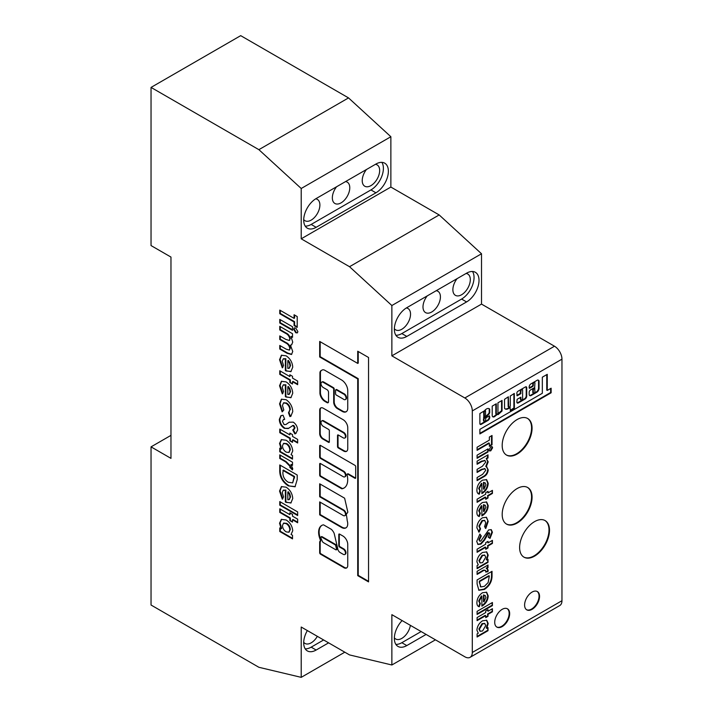 <?xml version="1.0" encoding="UTF-8"?>
<svg xmlns="http://www.w3.org/2000/svg" width="713" height="713" viewBox="0 0 713 713"><rect width="100%" height="100%" fill="white"/><g stroke="black" fill="none" stroke-linecap="round" stroke-linejoin="round"><path stroke-width="1.07" d="M345.6 399.387A3.253 1.881 -120 0 0 345.867 399.28A3.253 1.881 -120 0 0 346.366 396.678A3.253 1.881 -120 0 0 344.245 393.808A3.253 1.881 -120 0 0 343.737 393.585L336.803 389.583A1.061 0.606 -120 0 0 336.278 389.53A1.061 0.606 -120 0 0 336.09 389.779M343.746 399.405A3.253 1.881 -120 0 0 345.368 399.565A3.253 1.881 -120 0 0 345.867 396.963A3.253 1.881 -120 0 0 343.746 394.093A3.253 1.881 -120 0 0 343.238 393.87L336.304 389.868A1.061 0.606 -120 0 0 335.778 389.815A1.061 0.606 -120 0 0 335.565 390.296L335.565 393.754A1.061 0.606 -120 0 0 336.304 395.047L343.238 399.048A3.253 1.881 -120 0 0 343.746 399.405M340.181 552.566A3.556 2.05 60 0 1 337.659 548.208L334.147 533.306A7.638 4.412 -120 0 0 331.483 529.474A1.061 0.606 -120 0 0 331.242 529.287L323.729 524.955A1.061 0.606 -120 0 0 323.319 524.857A14.911 8.609 -120 0 0 321.715 525.454A14.911 8.609 -120 0 0 320.11 539.376A1.061 0.606 60 0 1 320.217 539.875L320.422 541.524A1.061 0.606 -120 0 0 319.887 541.47A1.061 0.606 -120 0 0 319.674 541.96L319.674 552.807A1.061 0.606 -120 0 0 320.422 554.099L343.238 567.272A5.535 3.2 -120 0 0 343.844 567.682A5.535 3.2 -120 0 0 346.616 567.949A5.535 3.2 -120 0 0 347.748 565.765L347.748 544.545A6.898 3.984 -120 0 0 342.516 535.793L339.548 534.082A1.061 0.606 -120 0 0 339.014 534.028A1.061 0.606 -120 0 0 338.8 534.509L338.8 545.73A1.061 0.606 -120 0 0 339.548 547.023L343.238 549.153A3.173 1.827 60 0 1 345.306 551.951A3.173 1.827 60 0 1 344.825 554.491A3.173 1.827 60 0 1 343.238 554.331L340.235 552.602A3.556 2.05 60 0 1 340.181 552.566M320.199 541.434A1.061 0.606 -120 0 0 320.173 541.666L320.173 552.513A1.061 0.606 -120 0 0 320.912 553.805L343.737 566.987A5.535 3.2 -120 0 0 344.343 567.388A5.535 3.2 -120 0 0 346.848 567.789M532.067 609.339A10.57 6.096 120 0 0 538.975 600.025A10.57 6.096 120 0 0 537.352 591.558A10.57 6.096 120 0 0 532.067 592.084A10.57 6.096 120 0 0 525.169 601.398A10.57 6.096 120 0 0 526.791 609.865A10.57 6.096 120 0 0 532.067 609.339M526.542 609.713A10.57 6.096 120 0 0 531.577 609.054A10.57 6.096 120 0 0 538.404 599.972A10.57 6.096 120 0 0 537.103 591.433M502.184 626.593A10.57 6.096 120 0 0 509.091 617.28A10.57 6.096 120 0 0 507.469 608.813A10.57 6.096 120 0 0 502.184 609.339A10.57 6.096 120 0 0 495.285 618.652A10.57 6.096 120 0 0 496.908 627.119A10.57 6.096 120 0 0 502.184 626.593M496.658 626.959A10.57 6.096 120 0 0 501.685 626.308A10.57 6.096 120 0 0 508.521 617.226A10.57 6.096 120 0 0 507.219 608.679M517.13 454.056A21.132 12.201 120 0 0 530.935 435.429A21.132 12.201 120 0 0 527.691 418.504A21.132 12.201 120 0 0 517.13 419.547A21.132 12.201 120 0 0 503.325 438.165A21.132 12.201 120 0 0 506.56 455.099A21.132 12.201 120 0 0 517.13 454.056M506.319 454.956A21.132 12.201 120 0 0 516.631 453.771A21.132 12.201 120 0 0 530.365 435.376A21.132 12.201 120 0 0 527.442 418.362M517.13 523.066A21.132 12.201 120 0 0 530.935 504.447A21.132 12.201 120 0 0 527.691 487.514A21.132 12.201 120 0 0 517.13 488.565A21.132 12.201 120 0 0 503.325 507.184A21.132 12.201 120 0 0 506.56 524.117A21.132 12.201 120 0 0 517.13 523.066M506.319 523.966A21.132 12.201 120 0 0 516.631 522.781A21.132 12.201 120 0 0 530.365 504.385A21.132 12.201 120 0 0 527.442 487.38M534.563 556.14A21.132 12.201 120 0 0 548.368 537.522A21.132 12.201 120 0 0 545.124 520.588A21.132 12.201 120 0 0 534.563 521.631A21.132 12.201 120 0 0 520.757 540.258A21.132 12.201 120 0 0 523.993 557.183A21.132 12.201 120 0 0 534.563 556.14M523.752 557.04A21.132 12.201 120 0 0 534.064 555.855A21.132 12.201 120 0 0 547.798 537.459A21.132 12.201 120 0 0 544.875 520.445M394.36 637.832A12.326 7.121 120 0 0 395.662 638.991A12.326 7.121 120 0 0 401.829 638.385A12.326 7.121 120 0 0 410.376 625.346M303.711 642.288A12.326 7.121 120 0 0 305.012 643.456A12.326 7.121 120 0 0 311.171 642.841A12.326 7.121 120 0 0 317.338 636.335M466.079 273.462A12.326 7.121 -60 0 1 467.755 274.006A12.326 7.121 -60 0 1 469.644 283.881A12.326 7.121 -60 0 1 461.596 294.745A12.326 7.121 -60 0 1 455.429 295.351A12.326 7.121 -60 0 1 457.104 278.64M406.33 307.971A12.326 7.121 -60 0 1 407.988 308.515A12.326 7.121 -60 0 1 409.877 318.39A12.326 7.121 -60 0 1 401.829 329.254A12.326 7.121 -60 0 1 395.662 329.861A12.326 7.121 -60 0 1 394.36 328.693M436.196 290.717A12.326 7.121 -60 0 1 437.871 291.26A12.326 7.121 -60 0 1 439.761 301.136A12.326 7.121 -60 0 1 431.713 312A12.326 7.121 -60 0 1 425.545 312.606A12.326 7.121 -60 0 1 427.221 295.895M375.43 164.329A12.326 7.121 -60 0 1 377.106 164.872A12.326 7.121 -60 0 1 378.995 174.747A12.326 7.121 -60 0 1 370.947 185.612A12.326 7.121 -60 0 1 364.78 186.227A12.326 7.121 -60 0 1 366.455 169.516M315.681 198.838A12.326 7.121 -60 0 1 317.338 199.382A12.326 7.121 -60 0 1 319.228 209.257A12.326 7.121 -60 0 1 311.171 220.121A12.326 7.121 -60 0 1 305.012 220.736A12.326 7.121 -60 0 1 303.711 219.568M345.547 181.583A12.326 7.121 -60 0 1 347.222 182.127A12.326 7.121 -60 0 1 349.112 192.002A12.326 7.121 -60 0 1 341.064 202.866A12.326 7.121 -60 0 1 334.896 203.481A12.326 7.121 -60 0 1 336.572 186.77M485.526 410.777L485.143 410.715A4.688 2.709 120 0 0 484.154 412.061L484.421 417.738L485.526 416.472L485.526 410.777M484.902 417.952L488.993 414.101A2.799 1.613 120 0 0 489.724 412.551L489.688 409.119A5.463 3.155 120 0 0 489.207 408.718A5.463 3.155 120 0 0 486.471 408.986A5.463 3.155 120 0 0 484.492 410.759L479.876 413.558L479.876 423.219A2.032 1.176 120 0 0 480.277 424.413A2.032 1.176 120 0 0 481.177 424.378L487.915 420.483A2.531 1.462 120 0 0 489.733 417.221L489.466 415.804L485.901 417.863L485.624 419.895A1.159 0.668 -60 0 1 485.116 421.062A1.159 0.668 -60 0 1 484.225 421.374A1.159 0.668 -60 0 1 483.984 420.848L483.984 419.574A1.301 0.758 -60 0 1 484.902 417.952L484.466 417.702M504.92 408.772A6.604 3.815 120 0 0 509.421 407.203L509.786 407.301M510.009 407.426L510.365 410.795L514.394 408.246L514.314 393.46L510.285 396.009L510.285 405.661A1.159 0.668 -60 0 1 509.777 406.829A1.159 0.668 -60 0 1 508.877 407.141A1.159 0.668 -60 0 1 508.636 406.615L508.36 396.793L504.528 399.325L504.572 408.442A6.604 3.815 120 0 0 505.16 408.932A6.604 3.815 120 0 0 509.92 407.497L510.009 407.426M534.117 382.489A1.159 0.668 -60 0 1 534.697 382.426A1.159 0.668 -60 0 1 534.937 382.961L534.661 387.551L530.552 389.922A1.934 1.114 120 0 0 529.18 392.293L529.18 394.316A2.87 1.658 120 0 0 529.777 395.626A2.87 1.658 120 0 0 531.212 395.483L536.782 392.275A3.2 1.854 120 0 0 539.046 388.353L539.046 381.241A1.934 1.114 120 0 0 538.645 380.359L538.235 380.118A1.934 1.114 120 0 0 537.263 380.216L530.962 383.852A2.522 1.453 120 0 0 529.18 386.936L529.18 387.881A0.775 0.446 120 0 0 529.732 388.202L532.745 386.455A0.775 0.446 120 0 0 533.288 385.51L533.288 383.915A1.159 0.668 -60 0 1 534.117 382.489M521.479 389.236A1.159 0.668 -60 0 1 521.871 389.262A1.159 0.668 -60 0 1 522.059 389.503M521.782 389.601A1.159 0.668 -60 0 1 522.371 389.548A1.159 0.668 -60 0 1 522.611 390.073L522.611 398.54A1.159 0.668 -60 0 1 522.103 399.717A1.159 0.668 -60 0 1 521.203 400.029A1.159 0.668 -60 0 1 520.962 399.494L520.882 397.212L517.13 399.289L516.854 402.034A2.13 1.23 120 0 0 517.299 403.014A2.13 1.23 120 0 0 518.36 402.907L525.018 399.066A2.406 1.39 120 0 0 526.72 396.125L526.72 387.703A1.836 1.061 120 0 0 526.337 386.865A1.836 1.061 120 0 0 525.419 386.954L517.959 391.259A1.56 0.9 120 0 0 516.854 393.175L517.13 395.822L520.695 393.763L520.962 391.027A1.159 0.668 -60 0 1 521.782 389.601M488.013 611.246L492.416 608.697L492.416 611.799L488.013 614.339L488.013 616.326L485.713 617.654L485.713 615.667L477.095 620.64L477.095 617.547L485.713 612.565L485.713 611.023L488.013 609.695L488.013 611.246L487.514 609.98M481.881 596.202L481.382 595.916L478.699 600.979L479.831 603.287L478.762 606.496L479.261 606.781C477.639 606.335 476.854 604.927 476.899 602.556C477.131 598.367 478.993 595.097 482.487 592.753L486.623 592.245L488.2 595.89C487.95 600.203 486.016 603.528 482.389 605.863L481.881 606.148L481.881 596.202L479.198 601.264L480.33 603.572L479.261 606.781L478.45 606.46M487.514 565.302L487.514 567.379L486.168 568.154L488.2 570.275L487.933 571.692L485.66 572.04L485.901 571.006C485.081 570.026 483.797 570.195 482.041 571.541L477.095 574.411L477.095 571.318L488.013 565.008L488.013 567.664L486.667 568.439L487.469 568.626M485.901 571.006L485.295 570.275M488.013 542.887L492.416 540.347L492.416 543.44L488.013 545.989L488.013 547.976L485.713 549.304L485.713 547.317L477.095 552.29L477.095 549.197L485.713 544.215L485.713 542.664L488.013 541.345L488.013 542.887L487.514 541.63M484.528 520.454L481.997 520.57L478.895 526.06L480.045 528.583L478.61 531.818L479.109 532.103L476.899 527.843C477.068 523.592 478.94 520.223 482.514 517.754L486.471 517.317L488.2 521.408L485.785 528.467L484.564 526.613L485.713 522.861L484.787 520.579L482.496 520.855L479.386 526.346L480.535 528.868L479.109 532.103L478.512 531.845M480.045 528.583L480.535 528.868M488.013 492.897L492.416 490.357L492.416 493.449L488.013 495.998L488.013 497.986L485.713 499.314L485.713 497.317L477.095 502.3L477.095 499.198L485.713 494.225L485.713 492.674L488.013 491.346L488.013 492.897L487.514 491.64M489.35 437.042L492.032 435.491L492.032 444.787L489.35 446.338L489.35 443.236L477.095 450.313L477.095 447.22L489.35 440.144L489.35 437.042M490.82 446.81L492.122 446.686L492.612 447.764L490.776 450.821L489.466 450.955L488.966 449.894L490.82 446.81M472.3 652.475L472.3 410.92A10.57 6.096 -120 0 0 464.831 397.979L391.865 355.849L391.865 305.529L349.53 266.707L301.216 238.81L301.216 188.49L258.881 149.668L151.04 87.414L151.04 245.575L170.968 257.072L170.968 458.37L151.04 446.864L151.04 605.025L258.881 667.288L301.216 677.35L301.216 627.03L349.53 654.917L391.865 664.988L391.865 614.659L464.831 656.789A10.57 6.096 -120 0 0 470.117 657.315A10.57 6.096 -120 0 0 472.3 652.475L561.96 600.711L561.96 359.156L472.3 410.92M551.131 388.211L547.263 390.439L547.263 374.334L542.335 377.186L542.335 393.291L479.876 429.351L479.876 433.932L551.131 392.792L551.131 388.211M496.31 413.727L496.31 403.754L492.202 406.125L492.202 415.501A3.235 1.872 120 0 0 492.87 416.847A3.235 1.872 120 0 0 495.401 415.937A19.732 11.39 120 0 0 497.211 414.494L498.218 414.574L502.059 410.991L502.059 400.439L497.95 402.809L497.95 412.782A1.159 0.668 -60 0 1 497.442 413.95A1.159 0.668 -60 0 1 496.551 414.262A1.159 0.668 -60 0 1 496.31 413.727L495.811 413.442L495.811 404.039M487.514 455.135L487.514 457.657L486.204 458.414L488.2 461.855L486.257 466.694L488.2 469.867C487.879 473.209 486.293 475.571 483.441 476.952L477.095 480.624L477.095 477.523L482.576 474.359L485.713 470.313L485.036 468.789L481.97 469.617L477.095 472.434L477.095 469.341L482.327 466.32L485.713 462.077L485.063 460.634L481.899 461.48L477.095 464.252L477.095 461.151L488.013 454.849L488.013 457.951L486.801 458.753M486.204 458.414L487.701 461.569L485.758 466.4L486.926 466.953M477.095 455.179L488.013 448.878L488.013 451.971L477.095 458.281L477.095 455.179M481.881 483.61L481.382 483.316L478.699 488.387L479.831 490.687L478.762 493.895L479.261 494.189C477.639 493.744 476.854 492.335 476.899 489.965C477.131 485.776 478.993 482.505 482.487 480.161L486.623 479.653L488.2 483.298C487.95 487.612 486.016 490.936 482.389 493.271L481.881 493.548L481.881 483.61L479.198 488.672L480.33 490.981L479.261 494.189L478.45 493.868M481.881 505.945L481.382 505.66L478.699 510.722L479.831 513.03L478.762 516.239L479.261 516.533C477.639 516.087 476.854 514.679 476.899 512.308C477.131 508.119 478.993 504.849 482.487 502.496L486.623 501.997L488.2 505.642C487.95 509.955 486.016 513.28 482.389 515.615L481.881 515.891L481.881 505.945L479.198 511.016L480.33 513.315L479.261 516.533L478.45 516.212M492.416 532.263L490.036 538.404L488.2 537.147L489.733 533.779L488.753 532.95L484.385 540.32L480.963 544.081L477.977 544.447L476.712 541.363L479.894 534.082L481.302 535.989L479.386 539.928L479.911 541.14L480.803 541.078L488.628 529.928L491.293 529.679L492.416 532.263L491.917 531.978L489.537 538.11M489.234 533.493L488.253 532.664L489.385 532.914L488.253 532.664L487.54 533.36L488.04 533.645M486.783 559.972L488.013 559.259L488.013 562.352L477.095 568.662L477.095 565.561L478.28 564.874L476.899 561.764C477.309 557.735 479.189 554.643 482.532 552.468L486.729 551.907L488.2 555.151L486.783 559.972L486.284 559.678L487.701 554.866L488.2 555.151M477.095 579.945L492.032 571.318L492.032 575.213C492.175 581.264 489.617 586.015 484.35 589.464L478.895 590.257L477.095 583.902L477.095 579.945M477.095 611.353L492.416 602.503L492.416 605.604L477.095 614.446L477.095 611.353M486.783 628.322L488.013 627.609L488.013 630.711L477.095 637.012L477.095 633.919L478.28 633.224L476.899 630.123C477.309 626.094 479.189 622.993 482.532 620.818L486.729 620.257L488.2 623.501L486.783 628.322L486.284 628.037L487.701 623.215L488.2 623.501M464.831 397.979L554.482 346.215L481.516 304.094L481.516 253.766L439.181 214.943L390.867 187.056L390.867 136.727L348.532 97.904L240.7 35.65L151.04 87.414M554.482 346.215A10.57 6.096 60 0 1 561.96 359.156M561.96 600.711A10.57 6.096 60 0 1 559.767 605.551L470.117 657.315M343.238 471.516A3.173 1.827 60 0 1 345.306 474.305A3.173 1.827 60 0 1 344.825 476.845A3.173 1.827 60 0 1 343.238 476.685L320.431 463.521A1.061 0.606 -120 0 0 319.905 463.468A1.061 0.606 -120 0 0 319.682 463.958L319.682 475.17A1.061 0.606 -120 0 0 320.431 476.462L341.607 488.69A1.061 0.606 -120 0 0 342.017 488.779A18.021 10.401 -120 0 0 343.978 488.066A18.021 10.401 -120 0 0 347.071 474.858A1.061 0.606 60 0 1 347.258 474.083A1.061 0.606 60 0 1 347.784 474.136L354.94 478.271A1.061 0.606 -120 0 0 355.466 478.325A1.061 0.606 -120 0 0 355.689 477.835L355.689 466.623A1.061 0.606 -120 0 0 354.94 465.331L320.431 445.402A1.061 0.606 -120 0 0 319.905 445.358A1.061 0.606 -120 0 0 319.682 445.839L319.682 457.051A1.061 0.606 -120 0 0 320.431 458.343L343.238 471.516L343.737 471.222A3.173 1.827 60 0 1 345.805 474.02A3.173 1.827 60 0 1 345.324 476.56A3.173 1.827 60 0 1 345.047 476.667M323.247 387.507A3.173 1.827 60 0 1 321.171 384.708A3.173 1.827 60 0 1 321.661 382.168A3.173 1.827 60 0 1 323.247 382.328L332.953 387.934A1.061 0.606 60 0 1 333.702 389.227L333.702 402.168A5.285 3.048 -120 0 0 337.436 408.638L342.213 411.392A7.834 4.519 -120 0 0 346.126 411.784A7.834 4.519 -120 0 0 347.748 408.192L347.748 390.671A8.734 5.044 -120 0 0 341.572 379.967L324.789 370.279A5.285 3.048 -120 0 0 322.151 370.02L321.019 370.662A5.285 3.048 -120 0 0 319.932 373.086L319.932 392.916A6.872 3.966 -120 0 0 324.789 401.339L327.017 402.622A2.112 1.221 -120 0 0 328.078 402.729A2.112 1.221 -120 0 0 328.515 401.758L328.515 392.275A2.112 1.221 -120 0 0 327.017 389.681L323.247 387.507M322.151 370.02L321.019 370.662M368.55 357.489L357.721 351.233L357.721 363.407L319.682 341.447L319.682 356.972L357.721 378.942L357.721 575.632L368.55 581.888L368.55 357.489M343.238 432.693A3.173 1.827 60 0 1 345.306 435.483A3.173 1.827 60 0 1 344.825 438.023A3.173 1.827 60 0 1 343.238 437.871L338.274 435.001A1.061 0.606 -120 0 0 337.739 434.948A1.061 0.606 -120 0 0 337.525 435.429L337.525 446.65A1.061 0.606 -120 0 0 338.274 447.942L343.639 451.044A5.82 3.36 -120 0 0 346.554 451.329A5.82 3.36 -120 0 0 347.757 448.664L347.757 427.72A6.56 3.788 -120 0 0 343.113 419.681L323.239 408.201A5.009 2.888 -120 0 0 320.734 407.961A5.009 2.888 -120 0 0 319.7 410.251L319.7 433.736A4.26 2.46 -120 0 0 322.713 438.958L328.586 442.345A1.061 0.606 -120 0 0 329.112 442.399A1.061 0.606 -120 0 0 329.335 441.917L329.335 430.697A1.061 0.606 -120 0 0 328.586 429.404L323.239 426.321A3.173 1.827 60 0 1 321.171 423.531A3.173 1.827 60 0 1 321.652 420.991A3.173 1.827 60 0 1 323.239 421.142L343.238 432.693L343.737 432.399A3.173 1.827 60 0 1 345.805 435.197A3.173 1.827 60 0 1 345.324 437.737A3.173 1.827 60 0 1 345.047 437.844M343.238 510.33A3.173 1.827 60 0 1 345.306 513.128A3.173 1.827 60 0 1 344.825 515.668A3.173 1.827 60 0 1 343.238 515.508L319.682 501.907L319.682 514.848L341.812 527.629A8.832 5.098 -120 0 0 345.912 527.887A8.832 5.098 -120 0 0 347.213 520.668A53.823 31.069 -120 0 0 346.268 514.421L347.846 512.166L344.62 498.191L319.682 483.797L319.682 496.738L343.238 510.33L343.737 510.045A3.173 1.827 60 0 1 345.805 512.843A3.173 1.827 60 0 1 345.324 515.383A3.173 1.827 60 0 1 345.047 515.49M292.508 514.367L292.508 516.176L297.651 519.135L297.651 522.754L292.508 519.786L292.508 522.103L289.834 520.561L289.834 518.235L279.772 512.433L279.772 508.815L289.834 514.626L289.834 512.816L292.508 514.367M279.772 505.205L279.772 501.587L297.651 511.916L297.651 515.526L279.772 505.205L280.271 504.92L280.271 501.881M292.74 498.521L290.877 503.013L285.36 501.97L285.36 490.366L283.204 490.303L282.232 492.656L283.551 496.881L282.312 499.18L279.549 491.07L281.394 486.623L286.073 487.166C290.155 489.84 292.375 493.628 292.74 498.521M279.772 458.495L279.772 454.876L292.508 462.238L292.508 465.331L290.949 464.43L292.74 468.637L292.419 469.92L289.772 467.273L290.057 466.4L285.556 461.819L279.772 458.495L280.271 458.209L280.271 455.17M292.74 450.99L291.073 454.698L292.508 455.527L292.508 459.136L279.772 451.784L279.772 448.174L281.163 448.976L279.549 443.486L281.341 439.654L286.118 440.224C290.057 442.684 292.259 446.276 292.74 450.99M292.508 376.295L292.508 378.104L297.651 381.072L297.651 384.681L292.508 381.713L292.508 384.04L289.834 382.489L289.834 380.172L279.772 374.361L279.772 370.751L289.834 376.553L289.834 374.753L292.508 376.295M292.74 367.159L290.877 371.651L285.36 370.608L285.36 359.004L283.204 358.942L282.232 361.304L283.551 365.519L282.312 367.828L279.549 359.709L281.394 355.261L286.073 355.805C290.155 358.487 292.375 362.266 292.74 367.159M294.077 318.363L294.077 314.745L297.205 316.554L297.205 327.392L294.077 325.583L294.077 321.973L279.772 313.711L279.772 310.102L294.077 318.363L294.576 318.069L294.576 315.039M293.631 329.219L294.202 327.953L295.788 328.123L297.874 331.643L297.294 332.9L295.743 332.739L293.631 329.219L294.478 327.846M279.772 323.007L279.772 319.388L292.508 326.75L292.508 330.36L279.772 323.007L280.271 322.722L280.271 319.682M279.772 329.976L279.772 326.358L292.508 333.72L292.508 337.329L290.993 336.447L292.74 342.151L291.564 344.869L290.467 345.163L292.74 351.491L291.51 354.486L287.187 353.345L279.772 349.067L279.772 345.457L286.171 349.147L289.273 350.083L289.834 348.657C289.344 345.832 287.892 343.88 285.458 342.81L279.772 339.522L279.772 335.912L285.877 339.433L289.264 340.449L289.834 339.058C289.291 336.224 287.811 334.281 285.378 333.212L279.772 329.976L280.271 329.682L280.271 326.652M292.74 393.228L290.877 397.711L285.36 396.669L285.36 385.073L283.204 385.011L282.232 387.364L283.551 391.589L282.312 393.888L279.549 385.778L281.394 381.33L286.073 381.874C290.155 384.548 292.375 388.335 292.74 393.228M288.489 412.791L289.834 409.966C289.71 407.123 288.462 404.895 286.082 403.291L283.498 402.952L282.455 405.51L283.792 410.011L282.125 411.847L279.549 403.906L281.385 399.235L286.1 399.69C290.271 402.613 292.482 406.597 292.74 411.633L290.824 416.249L289.915 416.606L288.489 412.791L289.023 412.479L288.56 412.756M293.89 429.493L295.022 427.836L293.881 425.545L293.043 425.394L288.284 428.549L284.291 428.326C281.136 426.169 279.478 423.192 279.327 419.413L280.904 415.697L283.034 415.216L284.692 419.351L283.311 419.699L282.455 421.356L284.104 424.609L285.877 424.547L289.13 422.256L293.23 422.132C295.966 424.048 297.446 426.659 297.651 429.966L295.824 433.477L294.879 433.923L292.74 429.984L294.522 428.121L293.382 425.83L292.285 425.795M292.508 434.618L292.508 436.427L297.651 439.395L297.651 443.005L292.508 440.037L292.508 442.363L289.834 440.812L289.834 438.495L279.772 432.684L279.772 429.074L289.834 434.877L289.834 433.076L292.508 434.618M279.772 469.564L279.772 464.947L297.205 475.01L297.205 479.564L295.039 486.783L288.248 485.838C282.232 481.819 279.407 476.391 279.772 469.564L280.271 469.279L280.271 465.233M292.74 530.73L291.073 534.438L292.508 535.267L292.508 538.885L279.772 531.524L279.772 527.914L281.163 528.716L279.549 523.226L281.341 519.403L286.118 519.964C290.057 522.433 292.259 526.016 292.74 530.73M435.447 639.819L391.865 664.988M426.107 634.427L406.802 645.577A17.611 10.169 -60 0 1 397.997 646.441A17.611 10.169 -60 0 1 402.114 620.577M344.798 652.19L301.216 677.35M328.604 642.841L316.153 650.033A17.611 10.169 -60 0 1 307.348 650.907A17.611 10.169 -60 0 1 307.348 630.568M170.968 435.367L151.04 446.864M348.532 97.904L258.881 149.668M316.153 198.553A17.611 10.169 120 0 0 304.656 214.069A17.611 10.169 120 0 0 307.348 228.187A17.611 10.169 120 0 0 316.153 227.313L375.929 192.804A17.611 10.169 120 0 0 387.426 177.287A17.611 10.169 120 0 0 384.726 163.17A17.611 10.169 120 0 0 375.929 164.043L316.153 198.553M390.867 136.727L301.216 188.49M390.867 187.056L301.216 238.81M439.181 214.943L349.53 266.707M406.802 307.686A17.611 10.169 120 0 0 395.305 323.203A17.611 10.169 120 0 0 397.997 337.311A17.611 10.169 120 0 0 406.802 336.438L466.578 301.938A17.611 10.169 120 0 0 478.075 286.412A17.611 10.169 120 0 0 475.384 272.304A17.611 10.169 120 0 0 466.578 273.177L406.802 307.686M481.516 253.766L391.865 305.529M481.516 304.094L391.865 355.849M479.876 433.361L550.632 392.506L550.632 388.496M550.632 392.506L551.131 392.792M547.263 390.439L546.764 390.154L546.764 374.628M521.016 399.788A1.159 0.668 -60 0 1 520.704 399.735A1.159 0.668 -60 0 1 520.463 399.209L520.463 397.364M516.854 395.403L520.196 393.478L520.463 390.742A1.159 0.668 -60 0 1 521.096 389.45M517.077 402.818A2.13 1.23 120 0 0 517.87 402.622L524.518 398.781A2.406 1.39 120 0 0 526.221 395.831L526.221 387.417A1.836 1.061 120 0 0 526.051 386.785M529.189 387.934A0.775 0.446 120 0 0 529.233 387.908L532.246 386.17A0.775 0.446 120 0 0 532.798 385.225L532.798 383.621A1.159 0.668 -60 0 1 533.217 382.551M529.554 395.448A2.87 1.658 120 0 0 530.713 395.198L536.283 391.981A3.2 1.854 120 0 0 538.547 388.059L538.547 380.956A1.934 1.114 120 0 0 538.19 380.1M534.438 388.211L532.798 389.155L532.798 392.088A1.194 0.686 120 0 0 533.021 392.863A1.194 0.686 120 0 0 533.324 392.908M533.288 392.373A1.194 0.686 120 0 0 533.52 393.148A1.194 0.686 120 0 0 534.518 392.738A1.194 0.686 120 0 0 534.937 391.428L534.661 388.335L533.288 389.441L533.288 392.373L532.798 392.088M508.681 406.9A1.159 0.668 -60 0 1 508.378 406.856A1.159 0.668 -60 0 1 508.137 406.321L508.137 396.927M510.285 410.358L513.895 407.961L513.895 393.603M496.355 414.021A1.159 0.668 -60 0 1 496.052 413.977A1.159 0.668 -60 0 1 495.811 413.442M497.068 414.235L501.569 410.706L501.569 400.724M501.569 410.706L502.059 410.991M497.719 414.289L498.218 414.574M492.638 416.668A3.235 1.872 120 0 0 494.902 415.652L495.401 415.937M494.902 415.652A19.732 11.39 120 0 0 496.613 414.289M480.054 424.217A2.032 1.176 120 0 0 480.678 424.083L481.177 424.378M485.491 416.642L488.494 413.816A2.799 1.613 120 0 0 489.225 412.266L489.189 408.825A5.463 3.155 120 0 0 488.949 408.594M488.494 413.816L488.993 414.101M484.029 421.133A1.159 0.668 -60 0 1 483.726 421.089A1.159 0.668 -60 0 1 483.485 420.554L483.485 419.289A1.301 0.758 -60 0 1 484.172 417.836M483.485 419.289L483.984 419.574M480.678 424.083L487.416 420.198A2.531 1.462 120 0 0 489.234 416.927L489.234 415.929M489.234 416.927L489.733 417.221M487.416 420.198L487.915 420.483M484.172 410.991A4.688 2.709 120 0 0 483.655 411.766L483.842 417.515M305.217 226.119A17.611 10.169 120 0 0 311.171 224.435L370.947 189.925A17.611 10.169 120 0 0 381.883 162.359M395.867 335.253A17.611 10.169 120 0 0 401.829 333.568L461.596 299.059A17.611 10.169 120 0 0 472.532 271.493M323.631 639.971L311.171 647.154A17.611 10.169 -60 0 1 305.217 648.839M421.125 631.558L401.829 642.698A17.611 10.169 -60 0 1 395.867 644.383M297.205 326.821L294.576 325.297L294.077 325.583M294.576 325.297L294.576 321.688L294.077 321.973M294.576 321.688L280.271 313.426L279.772 313.711M280.271 313.426L280.271 310.387M297.526 332.721L295.743 332.739M296.243 332.454L294.13 328.934M292.508 329.789L280.271 322.722M292.508 336.75L290.993 336.447M291.795 344.718L290.467 345.163M291.742 354.316L287.678 353.06L280.271 348.782L279.772 349.067M280.271 348.782L280.271 345.743M289.496 349.896L289.834 348.657M290.325 348.372C289.843 345.547 288.391 343.595 285.958 342.516L280.271 339.236L279.772 339.522M280.271 339.236L280.271 336.197M289.487 340.27L289.834 339.058M290.325 338.764C289.79 335.939 288.31 333.987 285.877 332.926L280.271 329.682M291.118 371.491L285.949 370.956M286.448 370.671L285.36 370.608M285.86 370.323L285.86 358.719L285.36 359.004M285.86 358.719L283.462 358.817M282.803 367.534L280.049 359.423L279.549 359.709M280.049 359.423L281.653 355.127M289.264 368.122L290.556 365.617L289.852 362.596L288.319 360.395L287.82 360.68L287.82 368.425L289.023 368.291L290.057 365.903L289.353 362.881L287.82 360.68M289.852 362.596L289.353 362.881M290.556 365.617L290.057 365.903M297.651 384.111L293.007 381.428L292.508 381.713M292.508 383.46L289.834 382.489M290.325 382.204L290.325 379.877L289.834 380.172M290.325 379.877L280.271 374.075L279.772 374.361M280.271 374.075L280.271 371.036M290.325 375.038L289.834 376.553M291.118 397.56L285.949 397.025M286.448 396.74L285.36 396.669M285.86 396.383L285.86 384.788L285.36 385.073M285.86 384.788L283.462 384.886M282.803 393.603L280.049 385.492L279.549 385.778M280.049 385.492L281.653 381.188M289.264 394.182L290.556 391.687L289.852 388.656L288.319 386.464L287.82 386.749L287.82 394.494L289.023 394.36L290.057 391.972L289.353 388.95L287.82 386.749M289.852 388.656L289.353 388.95M290.556 391.687L290.057 391.972M291.073 416.098L289.915 416.606M290.414 416.321L288.988 412.506L289.834 409.966M290.325 409.681C290.209 406.838 288.952 404.61 286.581 403.005L286.082 403.291M286.581 403.005L283.756 402.836M282.624 411.561L280.049 403.62L279.549 403.906M280.049 403.62L281.644 399.102M296.064 433.326L294.879 433.923M295.378 433.638L293.301 429.823M295.022 427.836L294.522 428.121M293.881 425.545L293.382 425.83M293.043 425.394L292.526 425.643M288.783 428.263L284.291 428.326M284.79 428.041C281.635 425.875 279.977 422.907 279.826 419.128L279.327 419.413M279.826 419.128L281.163 415.563M284.603 419.128L283.578 419.574M286.145 424.378L289.38 422.114M297.651 442.434L293.007 439.752L292.508 440.037M292.508 441.793L289.834 440.812M290.325 440.527L290.325 438.201L289.834 438.495M290.325 438.201L280.271 432.399L279.772 432.684M280.271 432.399L280.271 429.36M290.325 433.361L289.834 434.877M292.508 458.566L280.271 451.498L279.772 451.784M280.271 451.498L280.271 448.459M279.549 443.486L280.049 443.201L281.662 448.682L281.163 448.976M280.049 443.201L281.599 439.52M289.05 452.309L290.325 449.778C290.129 447.096 288.908 445.028 286.662 443.575L283.738 443.397M286.18 452.122L288.801 452.479L289.834 450.072C289.63 447.381 288.409 445.313 286.171 443.86L283.48 443.522L282.455 445.83C282.651 448.557 283.89 450.661 286.18 452.122M290.325 449.778L289.834 450.072M286.662 443.575L286.171 443.86M292.508 464.76L290.949 464.43M292.642 469.359L290.271 466.988L289.772 467.273M290.271 466.988L290.556 466.106L290.057 466.4M290.556 466.106L286.047 461.534L285.556 461.819M286.047 461.534L284.933 461.471M285.432 461.186L280.271 458.209M295.28 486.631L288.248 485.838M288.747 485.553C282.731 481.525 279.906 476.106 280.271 469.279M292.678 482.888L294.576 476.525L283.4 470.081L282.901 472.256C282.74 476.542 284.532 479.876 288.302 482.255L292.678 482.888L294.077 476.819L282.901 470.366M294.576 477.906L294.077 478.191M294.576 476.525L294.077 476.819M291.118 502.852L285.949 502.317M286.448 502.032L285.36 501.97M285.86 501.676L285.86 490.081L285.36 490.366M285.86 490.081L283.462 490.179M282.803 498.895L280.049 490.785L279.549 491.07M280.049 490.785L281.653 486.489M289.264 499.474L290.556 496.979L289.852 493.949L288.319 491.756L287.82 492.041L287.82 499.786L289.023 499.653L290.057 497.264L289.353 494.243L287.82 492.041M289.852 493.949L289.353 494.243M290.556 496.979L290.057 497.264M297.651 514.955L280.271 504.92M297.651 522.174L293.007 519.501L292.508 519.786M292.508 521.533L289.834 520.561M290.325 520.267L290.325 517.95L289.834 518.235M290.325 517.95L280.271 512.139L279.772 512.433M280.271 512.139L280.271 509.109M290.325 513.102L289.834 514.626M292.508 538.306L280.271 531.238L279.772 531.524M280.271 531.238L280.271 528.199M279.549 523.226L280.049 522.941L281.662 528.431L281.163 528.716M280.049 522.941L281.599 519.269M289.05 532.058L290.325 529.527C290.129 526.845 288.908 524.768 286.662 523.315L283.738 523.146M286.18 531.871L288.801 532.219L289.834 529.812C289.63 527.13 288.409 525.062 286.171 523.609L283.48 523.262L282.455 525.57C282.651 528.306 283.89 530.401 286.18 531.871M290.325 529.527L289.834 529.812M286.662 523.315L286.171 523.609M343.737 566.987L343.238 567.272M321.964 525.312A14.911 8.609 -120 0 0 320.609 539.081A1.061 0.606 60 0 1 320.716 539.589L320.422 541.524M320.716 541.122L320.217 541.408M339.326 533.992A1.061 0.606 -120 0 0 339.299 534.224L339.299 545.445A1.061 0.606 -120 0 0 340.039 546.737L343.737 548.867A3.173 1.827 60 0 1 345.805 551.657A3.173 1.827 60 0 1 345.324 554.197A3.173 1.827 60 0 1 345.047 554.313M336.509 549.563A1.061 0.606 -120 0 0 336.821 549.527A1.061 0.606 -120 0 0 337.008 548.769L336.224 545.454A1.061 0.606 -120 0 0 335.511 544.438L322.062 536.675A1.061 0.606 -120 0 0 321.536 536.622A1.061 0.606 -120 0 0 321.349 536.871M335.725 545.739A1.061 0.606 -120 0 0 335.012 544.723L321.563 536.96A1.061 0.606 -120 0 0 321.037 536.907A1.061 0.606 -120 0 0 320.886 537.771A12.798 7.388 -120 0 0 322.713 541.951A1.061 0.606 -120 0 0 323.247 542.522L335.796 549.768A1.061 0.606 -120 0 0 336.322 549.821A1.061 0.606 -120 0 0 336.509 549.055L335.725 545.739L336.224 545.454M320.182 484.082L320.182 496.444L343.737 510.045M320.182 496.444L319.682 496.738M320.182 502.202L320.182 514.563L342.311 527.344L341.812 527.629M342.311 527.344A8.832 5.098 -120 0 0 346.153 527.736M320.182 514.563L319.682 514.848M321.919 420.875A3.173 1.827 60 0 1 322.151 420.697A3.173 1.827 60 0 1 323.738 420.857L343.737 432.399M321.002 407.836A5.009 2.888 -120 0 0 320.199 409.957L320.199 433.451A4.26 2.46 -120 0 0 323.212 438.673L329.085 442.06A1.061 0.606 -120 0 0 329.299 442.149M338.051 434.912A1.061 0.606 -120 0 0 338.024 435.144L338.024 446.356A1.061 0.606 -120 0 0 338.764 447.648L344.138 450.75A5.82 3.36 -120 0 0 346.785 451.169M320.182 341.732L320.182 356.687L358.22 378.648L358.22 575.346L368.55 581.309M358.22 575.346L357.721 575.632M358.22 378.648L357.721 378.942M320.182 356.687L319.682 356.972M358.22 351.518L358.22 363.122L357.721 363.407M321.928 382.061A3.173 1.827 60 0 1 322.16 381.883A3.173 1.827 60 0 1 323.738 382.034L333.452 387.649A1.061 0.606 60 0 1 334.201 388.941L334.201 401.882A5.285 3.048 -120 0 0 337.935 408.353L342.712 411.107A7.834 4.519 -120 0 0 346.366 411.624M321.518 370.377A5.285 3.048 -120 0 0 320.431 372.792L320.431 392.631A6.872 3.966 -120 0 0 325.288 401.045L327.517 402.337A2.112 1.221 -120 0 0 328.292 402.533M343.737 393.585L343.238 393.87M320.217 445.322A1.061 0.606 -120 0 0 320.182 445.554L320.182 456.766A1.061 0.606 -120 0 0 320.93 458.058L343.737 471.222M347.57 474.047A1.061 0.606 60 0 1 347.757 473.797A1.061 0.606 60 0 1 348.283 473.851L355.439 477.977A1.061 0.606 -120 0 0 355.653 478.066M320.217 463.432A1.061 0.606 -120 0 0 320.182 463.664L320.182 474.885A1.061 0.606 -120 0 0 320.93 476.177L342.106 488.396A1.061 0.606 -120 0 0 342.516 488.494A18.021 10.401 -120 0 0 344.219 487.915M487.514 457.657L488.013 457.951M487.701 461.569L488.2 461.855M486.667 466.828L488.2 469.867M487.701 469.582C487.389 472.924 485.803 475.286 482.942 476.667L477.095 480.045M484.769 468.682L481.471 469.332L477.095 471.863M484.787 460.518L481.4 461.186L477.095 463.673M491.836 446.579L492.612 447.764M492.113 447.479L490.277 450.527L490.776 450.821M490.277 450.527L489.243 450.776M487.514 449.163L488.013 451.971M487.514 451.685L477.095 457.701M491.533 435.786L491.533 444.502L492.032 444.787M491.533 444.502L489.35 445.759M477.095 449.743L488.851 442.951L489.35 443.236M486.364 479.528L487.701 483.013C487.451 487.327 485.517 490.651 481.89 492.986L482.389 493.271M478.699 488.387L479.198 488.672M478.762 493.895L478.209 493.717M487.701 483.013L488.2 483.298M483.485 482.327L483.485 488.958L483.984 489.252L485.901 484.876L485.303 482.977L483.485 482.327L483.984 482.612L483.984 489.252M485.303 482.977L483.984 482.612M491.917 490.642L492.416 493.449M491.917 493.164L487.514 495.704L488.013 495.998M487.514 495.704L488.013 497.986M487.514 497.701L485.713 498.735M477.095 501.72L485.214 497.032L485.713 497.317M486.364 501.863L487.701 505.348C487.451 509.67 485.517 512.995 481.89 515.321L482.389 515.615M478.699 510.722L479.198 511.016M478.762 516.239L478.209 516.06M487.701 505.348L488.2 505.642M483.485 504.661L483.485 511.301L483.984 511.586L485.901 507.219L485.303 505.312L483.485 504.661L483.984 504.956L483.984 511.586M485.303 505.312L483.984 504.956M486.213 517.192L488.2 521.408M487.701 521.123L485.286 528.181M481.997 520.57L482.496 520.855M478.895 526.06L479.386 526.346M487.54 533.36L483.886 540.035L484.385 540.32M483.886 540.035L480.464 543.796L480.963 544.081M480.464 543.796L477.737 544.286M479.742 534.26L481.302 535.989M480.812 535.704L478.895 539.634L479.386 539.928M478.895 539.634L479.671 540.944M491.025 529.554L491.917 531.978M491.917 540.632L492.416 543.44M491.917 543.154L487.514 545.703L488.013 545.989M487.514 545.703L488.013 547.976M487.514 547.691L485.713 548.734M477.095 551.719L485.214 547.023L485.713 547.317M487.514 559.545L488.013 562.352M487.514 562.067L477.095 568.083M486.471 551.782L487.701 554.866M484.582 555.124L482.077 555.258L478.895 560.614L480.027 562.762M482.576 562.619L485.713 557.236L484.84 555.24L482.567 555.543L479.386 560.899L480.268 562.931L482.576 562.619M478.895 560.614L479.386 560.899M482.077 555.258L482.567 555.543M487.514 567.379L488.013 567.664M487.202 568.511L488.2 570.275M487.701 569.99L487.434 571.407L487.933 571.692M487.434 571.407L485.785 571.657M485.401 570.721C484.582 569.732 483.298 569.91 481.542 571.256L482.041 571.541M481.542 571.256L481.017 571.568L481.516 571.862M481.017 571.568L477.095 573.84M491.533 571.603L491.533 574.928C491.676 580.979 489.118 585.73 483.851 589.179L484.35 589.464M483.851 589.179L478.646 590.097M479.279 581.202L480.838 586.933L484.403 586.336L488.155 582.548L489.35 575.961L488.851 575.676L479.279 581.202L480.607 586.763M489.35 575.961L479.769 581.487M486.364 592.12L487.701 595.605C487.451 599.918 485.517 603.243 481.89 605.578L482.389 605.863M478.699 600.979L479.198 601.264M478.762 606.496L478.209 606.308M487.701 595.605L488.2 595.89M483.485 594.918L483.485 601.549L483.984 601.843L485.901 597.467L485.303 595.569L483.485 594.918L483.984 595.203L483.984 601.843M485.303 595.569L483.984 595.203M491.917 602.788L492.416 605.604M491.917 605.31L477.095 613.875M491.917 608.982L492.416 611.799M491.917 611.504L487.514 614.053L488.013 614.339M487.514 614.053L488.013 616.326M487.514 616.041L485.713 617.084M477.095 620.069L485.214 615.381L485.713 615.667M487.514 627.895L488.013 630.711M487.514 630.417L477.095 636.433M486.471 620.132L487.701 623.215M484.582 623.474L482.077 623.608L478.895 628.964L480.027 631.112M482.576 630.969L485.713 625.586L484.84 623.59L482.567 623.893L479.386 629.249L480.268 631.281L482.576 630.969M478.895 628.964L479.386 629.249M482.077 623.608L482.567 623.893M520.463 399.209L520.962 399.494M520.463 390.742L520.962 391.027M520.463 393.006L520.962 393.291M520.196 393.478L520.695 393.763M526.221 387.417L526.72 387.703M526.221 395.831L526.72 396.125M524.518 398.781L525.018 399.066M517.87 402.622L518.36 402.907M532.798 383.621L533.288 383.915M532.798 385.225L533.288 385.51M532.246 386.17L532.745 386.455M529.233 387.908L529.732 388.202M538.547 380.956L539.046 381.241M538.547 388.059L539.046 388.353M536.283 391.981L536.782 392.275M530.713 395.198L531.212 395.483M532.798 389.155L533.288 389.441M533.066 388.683L533.565 388.968M534.162 388.05L534.661 388.335M508.137 406.321L508.636 406.615M513.895 407.961L514.394 408.246M513.618 408.433L514.118 408.718M509.421 407.203L509.92 407.497M489.189 408.825L489.688 409.119M489.234 408.977L489.733 409.262M489.234 412.159L489.733 412.444M489.225 412.266L489.724 412.551M483.485 420.554L483.984 420.848M483.566 417.355L484.065 417.649M483.566 412.043L484.065 412.328M483.655 411.766L484.154 412.061M311.171 224.435L316.153 227.313M370.947 189.925L375.929 192.804M401.829 333.568L406.802 336.438M461.596 299.059L466.578 301.938M311.171 647.154L316.153 650.033M401.829 642.698L406.802 645.577M287.678 353.06L287.187 353.345M285.958 342.516L285.458 342.81M285.877 332.926L285.378 333.212M287.615 423.388L287.116 423.674M320.912 553.805L320.422 554.099M320.173 552.513L319.674 552.807M320.173 541.666L319.674 541.96M320.716 539.589L320.217 539.875M320.609 539.081L320.11 539.376M343.737 548.867L343.238 549.153M340.039 546.737L339.548 547.023M339.299 545.445L338.8 545.73M339.299 534.224L338.8 534.509M335.511 544.438L335.012 544.723M337.008 548.769L336.509 549.055M322.062 536.675L321.563 536.96M323.738 420.857L323.239 421.142M329.085 442.06L328.586 442.345M323.212 438.673L322.713 438.958M320.199 433.451L319.7 433.736M320.199 409.957L319.7 410.251M344.138 450.75L343.639 451.044M338.764 447.648L338.274 447.942M338.024 446.356L337.525 446.65M338.024 435.144L337.525 435.429M323.738 382.034L323.247 382.328M327.517 402.337L327.017 402.622M325.288 401.045L324.789 401.339M320.431 392.631L319.932 392.916M320.431 372.792L319.932 373.086M342.712 411.107L342.213 411.392M337.935 408.353L337.436 408.638M334.201 401.882L333.702 402.168M334.201 388.941L333.702 389.227M333.452 387.649L332.953 387.934M336.803 389.583L336.304 389.868M320.93 458.058L320.431 458.343M320.182 456.766L319.682 457.051M320.182 445.554L319.682 445.839M355.439 477.977L354.94 478.271M348.283 473.851L347.784 474.136M342.516 488.494L342.017 488.779M342.106 488.396L341.607 488.69M320.93 476.177L320.431 476.462M320.182 474.885L319.682 475.17M320.182 463.664L319.682 463.958M482.942 476.667L483.441 476.952M481.471 469.332L481.97 469.617M481.4 461.186L481.899 461.48M485.615 536.818L486.114 537.103M491.533 574.928L492.032 575.213M479.279 582.824L479.769 583.109M345.867 399.28L345.368 399.565M484.947 410.314L485.446 410.599M509.706 407.123L510.205 407.408M534.197 382.141L534.697 382.426M521.871 389.262L522.371 389.548M520.704 399.735L521.203 400.029M533.021 392.863L533.52 393.148M534.358 388.032L534.857 388.318M508.378 406.856L508.877 407.141M496.052 413.977L496.551 414.262M483.726 421.089L484.225 421.374M483.646 417.533L484.145 417.827M289.273 350.083L289.772 349.798M289.264 340.449L289.763 340.163M283.204 358.942L283.703 358.657M289.023 368.291L289.523 368.006M283.204 385.011L283.703 384.717M289.023 394.36L289.523 394.066M283.498 402.952L283.988 402.667M293.658 429.645L294.157 429.36M283.311 419.699L283.81 419.413M285.877 424.547L286.368 424.253M288.801 452.479L289.3 452.194M283.48 443.522L283.97 443.236M283.204 490.303L283.703 490.009M289.023 499.653L289.523 499.358M288.801 532.219L289.3 531.934M283.48 523.262L283.97 522.977M345.324 554.197L344.825 554.491M336.821 549.527L336.322 549.821M321.536 536.622L321.037 536.907M345.324 515.383L344.825 515.668M345.324 437.737L344.825 438.023M322.151 420.697L321.652 420.991M322.16 381.883L321.661 382.168M336.278 389.53L335.778 389.815M345.324 476.56L344.825 476.845M347.757 473.797L347.258 474.083M485.036 468.789L484.537 468.503M485.063 460.634L484.564 460.34M484.787 520.579L484.287 520.285M479.911 541.14L479.412 540.846M480.268 562.931L479.769 562.646M484.84 555.24L484.341 554.955M480.838 586.933L480.339 586.639M480.268 631.281L479.769 630.996M484.84 623.59L484.341 623.305"/></g></svg>
